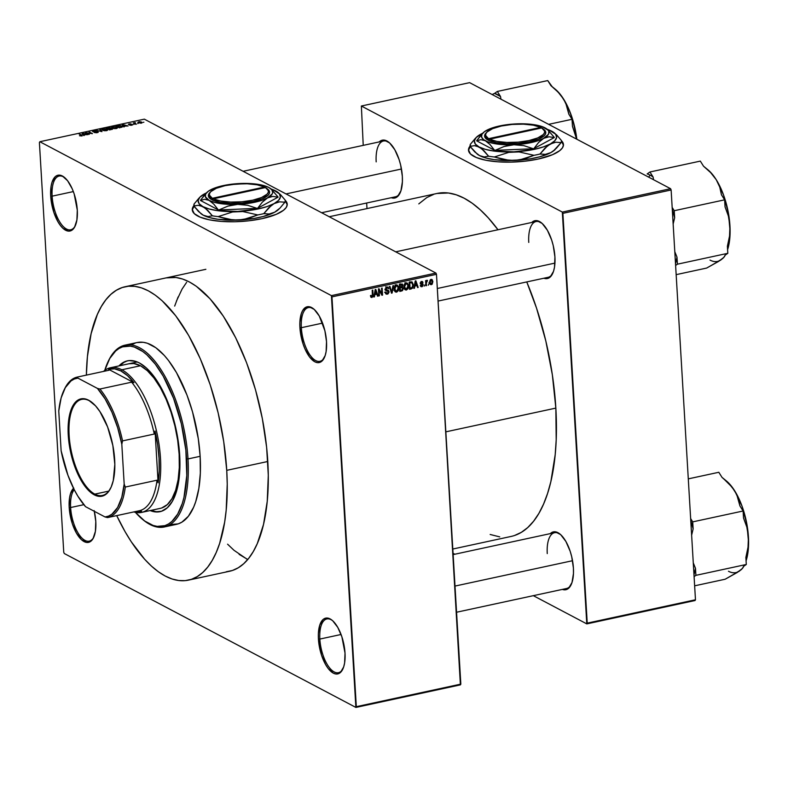 <?xml version="1.0" encoding="UTF-8"?>
<svg xmlns="http://www.w3.org/2000/svg" width="788" height="788" viewBox="0 0 788 788"><rect width="100%" height="100%" fill="white"/><g stroke="black" fill="none" stroke-linecap="round" stroke-linejoin="round"><path stroke-width="1.18" d="M52.126 196.163A27.481 11.79 -102.2 0 0 61.582 224.619A27.481 11.79 -102.2 0 0 75.234 225.89A27.481 11.79 77.8 0 1 70.723 229.781A27.481 11.79 77.8 0 1 52.126 196.163L73.343 191.583L52.126 196.163A27.481 11.79 77.8 0 1 59.13 176.059A27.481 11.79 77.8 0 1 64.843 177.743A27.481 11.79 -102.2 0 0 52.126 196.163L50.698 196.104L52.126 196.163M77.293 210.14A28.535 12.244 77.8 0 1 74.978 226.442A28.535 12.244 77.8 0 1 60.755 225.949A28.535 12.244 77.8 0 1 50.698 196.104L53.83 212.346L57.948 221.773L60.39 225.486L62.981 228.353L68.172 231.091L70.575 230.864L72.723 229.564L74.535 227.259L76.899 219.98L77.293 210.14L74.161 193.887L72.26 188.903L67.601 180.748L62.38 176L59.819 175.153L57.416 175.379L55.268 176.67L52.047 182.215L51.092 186.254L50.698 196.104A28.535 12.244 77.8 0 1 64.38 177.349A28.535 12.244 77.8 0 1 77.293 210.14M301.341 327.7A27.481 11.79 -102.2 0 0 310.807 356.156A27.481 11.79 -102.2 0 0 324.459 357.427A27.481 11.79 77.8 0 1 319.948 361.318A27.481 11.79 77.8 0 1 301.341 327.7L322.568 323.119L301.341 327.7A27.481 11.79 77.8 0 1 308.354 307.596A27.481 11.79 77.8 0 1 314.067 309.28A27.481 11.79 -102.2 0 0 301.341 327.7L299.923 327.641L301.341 327.7M326.518 341.677A28.535 12.244 77.8 0 1 324.203 357.979A28.535 12.244 77.8 0 1 309.97 357.486A28.535 12.244 77.8 0 1 299.923 327.641L303.055 343.893L304.956 348.877L309.615 357.033L314.826 361.781L317.397 362.628L319.8 362.401L321.947 361.111L325.168 355.565L326.124 351.527L326.518 341.677L324.892 330.763L319.268 316.008L314.235 309.428L309.044 306.69L306.64 306.916L302.671 310.521L301.262 313.762L299.864 322.489L299.923 327.641A28.535 12.244 77.8 0 1 313.604 308.886A28.535 12.244 77.8 0 1 326.518 341.677M319.839 639.068A27.481 11.79 -102.2 0 0 329.305 667.525A27.481 11.79 -102.2 0 0 342.957 668.795A27.481 11.79 77.8 0 1 338.446 672.686A27.481 11.79 77.8 0 1 319.839 639.068L341.066 634.488L319.839 639.068A27.481 11.79 77.8 0 1 326.853 618.964A27.481 11.79 77.8 0 1 332.566 620.649A27.481 11.79 -102.2 0 0 319.839 639.068L318.421 639.009L319.839 639.068M345.016 653.045A28.535 12.244 77.8 0 1 342.701 669.347A28.535 12.244 77.8 0 1 328.478 668.854A28.535 12.244 77.8 0 1 318.421 639.009L321.553 655.261L325.671 664.678L328.113 668.391L333.324 673.149L335.895 673.996L338.298 673.77L340.446 672.479L343.666 666.934L344.622 662.885L345.016 653.045L341.884 636.793L337.766 627.376L332.733 620.796L330.103 618.905L327.542 618.058L325.139 618.284L322.991 619.575L319.761 625.12L318.362 633.857L318.421 639.009A28.535 12.244 77.8 0 1 332.103 620.255A28.535 12.244 77.8 0 1 345.016 653.045M70.624 507.531A27.481 11.79 -102.2 0 0 80.081 535.988A27.481 11.79 -102.2 0 0 93.733 537.258A27.481 11.79 77.8 0 1 89.221 541.149A27.481 11.79 77.8 0 1 70.624 507.531L83.823 504.675L70.624 507.531A27.481 11.79 77.8 0 1 74.22 489.673A27.481 11.79 -102.2 0 0 70.624 507.531L69.196 507.472L70.624 507.531M94.333 511.314A28.535 12.244 77.8 0 1 95.791 521.508A28.535 12.244 77.8 0 1 93.477 537.81A28.535 12.244 77.8 0 1 79.253 537.308A28.535 12.244 77.8 0 1 69.196 507.472L72.329 523.715L76.446 533.141L81.479 539.711L86.67 542.459L89.074 542.233L93.033 538.628L95.397 531.348L95.791 521.508L94.166 510.594M287.236 204.368A47.556 14.558 -3.4 0 0 285.207 200.704L287.256 204.91M192.292 210.209L192.272 209.805A47.556 14.558 176.6 0 0 261.911 218.68L276.293 214.326L283.522 210.278L286.271 207.402L287.236 204.506L285.197 200.319A47.556 14.558 176.6 0 1 287.226 204.161A47.556 14.558 176.6 0 1 261.911 218.68L248.772 220.807L234.844 221.753L221.349 221.418L209.431 219.842L200.132 217.153L194.242 213.597L192.262 209.47L194.38 205.126M402.333 176.374A29.589 12.697 77.8 0 1 399.93 193.287A29.589 12.697 77.8 0 1 391.281 197.699L395.369 197.867L397.595 196.527L400.934 190.775L402.392 181.723L402.333 176.374L400.649 165.056L399.083 159.521L394.818 149.759L389.597 142.933L384.219 140.097L381.727 140.333L379.235 141.919A29.589 12.697 77.8 0 1 388.947 142.372A29.589 12.697 77.8 0 1 402.333 176.374M554.919 256.918A29.589 12.697 77.8 0 1 552.516 273.82A29.589 12.697 77.8 0 1 543.868 278.233L547.955 278.4L550.182 277.061L553.531 271.308L554.516 267.122L554.919 256.918L553.235 245.6L551.669 240.064L547.404 230.293L542.183 223.467L536.805 220.63L534.313 220.867L531.821 222.452A29.589 12.697 77.8 0 1 541.533 222.906A29.589 12.697 77.8 0 1 554.919 256.918M573.408 568.079A29.589 12.697 77.8 0 1 571.005 584.982A29.589 12.697 77.8 0 1 562.356 589.404L566.434 589.572L568.67 588.232L572.009 582.48L573.467 573.428L573.408 568.079L571.724 556.761L570.157 551.226L565.892 541.464L560.672 534.638L555.284 531.801L552.792 532.028L550.31 533.614A29.589 12.697 77.8 0 1 560.012 534.077A29.589 12.697 77.8 0 1 573.408 568.079M452.804 549.029L511.097 536.441A175.438 75.264 -102.2 0 0 555.845 408.105A175.438 75.264 -102.2 0 0 526.758 281.927L536.559 308.197L545.828 341.017L552.339 374.743L555.845 408.105L445.841 431.844L555.845 408.105L556.2 439.803L555.195 454.646L550.861 481.606L547.562 493.465L543.562 504.084L538.903 513.362L533.604 521.213L527.743 527.556L521.361 532.333L514.525 535.505M436.976 193.474L448.411 193.001L456.213 194.794L464.171 198.221L472.239 203.245L480.316 209.844L488.333 217.921L497.977 229.761A175.438 75.264 -102.2 0 0 437.064 193.454L329.217 216.739M552.782 273.269A28.535 12.244 77.8 0 1 548.084 277.327M571.27 584.43A28.535 12.244 77.8 0 1 566.572 588.488M400.196 192.725A28.535 12.244 77.8 0 1 395.497 196.793M563.459 144.746A47.556 14.558 -3.4 0 0 561.43 141.082L563.479 145.287M468.525 150.587L468.496 150.183A47.556 14.558 176.6 0 0 538.135 159.058L552.516 154.704L559.746 150.656L562.494 147.78L563.459 144.884L561.42 140.688A47.556 14.558 176.6 0 1 563.45 144.539A47.556 14.558 176.6 0 1 538.135 159.058L524.995 161.185L511.067 162.121L497.573 161.786L485.654 160.21L476.356 157.531L470.466 153.965L468.486 149.838L470.603 145.504M166.189 277.878A150.075 64.38 77.8 0 1 267.792 461.492A150.075 64.38 77.8 0 1 229.525 571.27L188.539 580.116M435.931 273.062L144.352 119.155L39.833 141.722L331.413 295.618L435.931 273.062L436.483 274.322L331.965 296.879L356.314 706.678L460.832 684.122L436.483 274.322L460.399 684.87L460.832 684.122L356.314 706.678L355.88 707.427L460.399 684.87L355.88 707.427L64.301 553.531L355.88 707.427L331.413 295.618L331.965 296.879L436.483 274.322L435.931 273.062L144.352 119.155L39.833 141.722L331.413 295.618L435.931 273.062M138.284 123.401L137.683 123.529L138.284 123.401M135.438 122.849L134.669 123.155L136.393 124.169L135.802 124.297L133.3 122.977L135.25 122.623L133.3 122.977L135.802 124.297L136.393 124.169L134.699 123.194L135.438 122.849M134.206 124.277L133.615 124.405L134.206 124.277M130.7 124.071L129.005 124.258L132.335 124.425L132.611 124.849L131.153 125.302L129.528 125.095L131.813 124.593L128.336 124.337L130.857 123.795L128.533 124.504L131.882 124.622L129.528 125.095L131.783 125.203L132.404 124.465L129.074 124.346L130.7 124.071M123.864 126.11L124.376 126.769L123.755 126.898L122.12 124.691L122.741 124.553L128.08 125.972L123.864 126.11L128.08 125.972L122.741 124.553L122.12 124.691L123.755 126.898L124.376 126.769L123.864 126.11M116.338 128.533L113.068 128.414L111.62 127.301L115.797 126.72L117.501 127.676L116.338 128.533L117.51 127.892L116.86 127.114L112.802 126.671L111.6 127.429L114.093 128.621L116.338 128.533M106.577 130.641L103.317 130.522L101.869 129.409L106.035 128.818L107.749 129.784L106.577 130.641L107.749 130L107.109 129.212L103.051 128.779L101.849 129.537L104.331 130.729L106.577 130.641M82.011 135.093L82.159 135.9L79.687 135.812L81.844 135.526L79.076 133.98L82.011 135.093L79.076 133.98L81.824 135.497L79.46 135.694L81.824 135.989L82.011 135.093L81.824 135.989M83.823 134.758L84.336 135.408L83.715 135.546L82.07 133.339L82.701 133.202L88.039 134.61L83.823 134.758L88.039 134.61L82.701 133.202L82.07 133.339L83.715 135.546L84.336 135.408L83.823 134.758M86.552 132.876L89.31 134.334L85.271 132.65L91.172 133.428L89.005 131.842L92.452 133.655L86.552 132.876L92.452 133.655L89.005 131.842L91.172 133.428L85.271 132.65L89.31 134.334L86.552 132.876M95.89 131.123L93.329 131.419L98.116 131.724L98.175 132.345L96.372 132.788L94.136 132.463L96.766 132.463L97.456 131.823L92.59 131.34L95.939 130.788L93.614 130.808L92.876 131.675L97.525 131.862L94.136 132.463L97.259 132.65L98.116 131.724L93.477 131.547L95.89 131.123M100.401 129.38L101.987 131.606L96.195 130.286L101.258 131.458L99.78 129.518L100.401 129.38L99.78 129.518L101.258 131.458L96.195 130.286L101.987 131.606L100.401 129.38L100.46 130.434L100.401 129.38M108.074 127.725L110.123 127.676L112.645 128.976L109.67 129.941L106.222 128.119L108.074 127.725L106.222 128.119L109.67 129.941L112.31 128.621L108.074 127.725M117.648 125.656L120.761 125.686L122.406 126.858L119.431 127.833L115.984 126.021L117.648 125.656L115.984 126.021L119.431 127.833L122.406 126.779L121.677 126.06L117.648 125.656M141.653 122.091L142.155 122.761L140.885 123.214L137.998 122.573L139.614 121.667L141.653 122.091L138.727 121.776L138.363 122.82L141.318 123.145L141.653 122.091L141.702 123.036L141.653 122.091L142.204 122.603M143.879 122.189L143.288 122.317L143.879 122.189M428.82 284.113L428.278 285.246L428.82 284.113M426.347 282.981L426.505 285.63L425.904 285.758L425.599 280.646L426.2 280.518L426.249 281.336L427.204 280.292L426.347 282.981L427.48 280.429L426.249 281.336L426.2 280.518L425.599 280.646L425.904 285.758L426.505 285.63L425.884 285.305L426.505 285.63L426.347 282.981L425.727 282.656L426.347 282.981M424.742 284.99L424.21 286.123L424.742 284.99M423.186 284.764L422.417 286.497L420.595 286.251L420.299 285.394L421.659 286.014L422.595 285.187L420.398 283.759L420.979 281.641L422.693 281.818L422.969 282.606L421.57 282.163L420.861 283.069L422.772 283.749L423.186 284.764L420.841 282.951L421.57 282.163L422.969 282.606L421.511 281.434L420.25 283.188L422.595 285.02L421.846 285.985L420.299 285.394L421.846 286.733L420.477 286.005L421.846 286.733L423.186 284.764L421.216 283.729L423.186 284.764M414.872 286.014L414.488 288.231L413.858 288.359L415.246 280.942L415.877 280.804L418.192 287.423L417.561 287.561L416.931 285.571L414.872 286.014L416.931 285.571L417.561 287.561L418.192 287.423L415.877 280.804L415.246 280.942L413.858 288.359L414.488 288.231L413.936 287.935L414.488 288.231L414.872 286.014L414.35 285.739L414.872 286.014M404.628 289.324L406.401 290.063L404.323 288.822L404.214 284.537L405.692 282.931L407.426 283.217L408.42 285.364L408.282 287.975L406.401 290.063L408.036 288.625L408.479 285.965L407.11 283L405.978 282.853L403.899 287.039L405.288 289.925M395.202 290.939L396.64 292.171L395.212 291.816L394.355 290.378L394.167 287.896L394.946 285.798L396.778 284.921L398.393 286.408L398.531 290.082L396.64 292.171L398.285 290.733L398.718 288.073L397.349 285.108L396.216 284.951L394.148 289.147L395.537 292.033M371.867 296.682L371.059 295.382L370.468 295.599L370.921 297.214L371.887 297.509L370.862 297.135L370.468 295.599L371.059 295.382L371.552 296.662L372.389 296.249L372.212 290.23L372.803 290.102L372.97 296.455L371.887 297.509L373.088 294.87L372.803 290.102L372.212 290.23L372.468 296.022L371.867 296.682L370.527 296.121M374.832 294.663L374.438 296.869L373.817 297.007L375.206 289.58L375.827 289.452L378.141 296.071L377.521 296.199L376.881 294.219L374.832 294.663L376.881 294.219L377.521 296.199L378.141 296.071L375.827 289.452L375.206 289.58L373.817 297.007L374.438 296.869L373.896 296.584L374.438 296.869L374.832 294.663L374.31 294.387L374.832 294.663M379.087 290.171L379.412 295.796L378.821 295.924L378.407 288.891L379.038 288.753L381.875 293.855L381.54 288.211L382.141 288.083L382.554 295.116L381.914 295.254L379.087 290.171L381.914 295.254L382.554 295.116L382.141 288.083L381.54 288.211L381.875 293.855L379.038 288.753L378.407 288.891L378.821 295.924L379.412 295.796L378.792 295.47L379.412 295.796L379.087 290.171L378.467 289.836L379.087 290.171M386.859 287.807L388.701 288.704L387.854 287.098L386.79 286.99L385.214 289.285L386.908 290.87L385.421 290.092L388.464 291.885L387.332 293.343L385.224 292.23L386.189 294.072L387.332 294.18L389.055 291.737L388.307 291.343L389.055 292.151L388.051 293.894L385.815 293.796L385.224 292.23L385.805 292.013L387.036 293.382L388.464 292.131L388.139 291.166L385.362 289.954L386.12 287.265L388.149 287.315L388.701 288.704L386.859 287.807L385.834 289.363L388.464 290.457L389.055 291.737L388.06 290.26L386.041 289.856L386.859 287.807L387.568 287.866L385.598 286.822M393.537 285.63L392.089 293.057L391.508 293.185L389.331 286.536L389.942 286.399L391.715 292.309L392.916 285.758L393.537 285.63L392.916 285.758L391.715 292.309L389.942 286.399L389.331 286.536L391.508 293.185L392.089 293.057L391.331 292.663L392.089 293.057L393.537 285.63M403.298 288.546L402.53 290.624L399.782 291.402L399.358 284.369L402.432 284.182L402.944 285.601L402.392 286.999L403.298 288.546L402.392 286.999L402.944 285.384L402.215 284.025L399.358 284.369L399.782 291.402L401.614 290.999L400.501 290.408L401.614 290.999L403.298 288.546L402.609 288.181L403.298 288.546M413.306 284.882L412.567 288.181L409.533 289.294L409.12 282.262L412.134 281.986L413.296 284.635L411.73 281.828L409.12 282.262L409.533 289.294L411.277 288.92L410.154 288.329L411.277 288.92L413.306 284.882L412.676 284.547L413.306 284.882M432.878 281.611L432.169 284.241L430.258 284.36L429.559 281.927L430.297 279.789L432.179 279.681L432.878 281.611L431.066 279.376L429.568 282.38L431.381 284.675L429.923 283.897L431.381 284.675L432.878 281.611L432.228 281.267L432.878 281.611M39.4 142.461L63.749 552.27L39.4 142.461M227.584 544.183L234.006 550.3L246.89 559.096M186.618 282.34L182.087 289.058L176.423 301.114M453.061 553.304L454.814 554.23L453.061 553.304M533.328 595.669L586.794 623.889L695.046 600.515L695.469 599.776L671.13 189.977L562.878 213.341L587.227 623.141L695.469 599.776L695.046 600.515L586.794 623.889L533.328 595.669M361.367 106.016L562.327 212.08L670.578 188.706L469.618 82.651L361.367 106.016L562.327 212.08L586.794 623.889L587.227 623.141L695.469 599.776L671.13 189.977L562.878 213.341L562.327 212.08L670.578 188.706L671.13 189.977L670.578 188.706L469.618 82.651L361.367 106.016L363.229 145.366L361.367 106.016M366.656 203.018L366.991 208.584L366.656 203.018M433.636 194.39L426.8 197.561L418.802 203.885M490.156 534.471L499.75 536.894M470.121 146.469A47.556 14.558 -3.4 0 0 468.515 150.38M468.496 150.183A47.556 14.558 176.6 0 1 470.052 146.125M470.633 145.898L468.515 150.242M376.181 161.875A28.535 12.244 77.8 0 1 383.461 141.003A28.535 12.244 77.8 0 1 389.41 142.766A28.535 12.244 -102.2 0 0 376.181 161.875M547.256 553.58A28.535 12.244 77.8 0 1 554.525 532.708A28.535 12.244 77.8 0 1 560.485 534.471A28.535 12.244 -102.2 0 0 547.256 553.58M528.768 242.418A28.535 12.244 77.8 0 1 536.047 221.536A28.535 12.244 77.8 0 1 541.996 223.299A28.535 12.244 -102.2 0 0 528.768 242.418M64.301 553.531L63.749 552.27L64.301 553.531M73.767 488.038L70.546 493.584L69.59 497.622L69.196 507.472A28.535 12.244 77.8 0 1 73.511 488.274M226.264 571.773L232.45 570.473L238.301 567.764L243.758 563.676L248.772 558.239L253.303 551.531L257.292 543.592L263.537 524.365L267.24 501.296L268.294 475.292L266.63 447.328L262.325 418.497L255.539 389.893L246.546 362.628L235.671 337.737L223.349 316.185L210.051 298.8L196.281 286.251L189.386 281.946L182.57 279.011L175.901 277.484L166.11 277.888M193.897 206.092A47.556 14.558 -3.4 0 0 192.292 210.012M192.272 209.805A47.556 14.558 176.6 0 1 193.828 205.747M194.409 205.53L192.292 209.864M372.468 294.545L373.088 294.87L372.468 294.545M370.921 297.214L371.887 297.509M377.344 295.648L378.141 296.071L377.344 295.648M375.768 293.629L376.881 294.219L375.768 293.629M374.98 293.796L375.127 289.984L376.634 293.441L374.467 293.52L376.634 293.441L375.61 290.24L374.98 293.796M380.831 293.294L381.875 293.855L380.831 293.294M381.54 294.584L382.554 295.116L381.54 294.584M387.332 294.18L385.421 293.175L387.332 294.18M387.332 293.343L384.514 292.21M386.051 290.053L388.464 291.885M386.494 290.841L384.938 289.836M385.962 290.644L386.908 290.87M385.224 288.861L385.815 289.176L385.224 288.861M385.233 289.423L386.169 289.945M387.075 290.595L386.041 289.856M385.036 289.078L386.09 289.226M387.085 290.703L386.819 289.757M386.711 287.462L386.573 286.901M385.145 289.856L385.953 290.004M390.759 290.91L391.409 291.255L390.759 290.91M391.114 291.993L391.715 292.309L391.114 291.993M396.226 284.951L396.492 285.571M398.078 287.738L398.718 288.073L398.078 287.738M397.723 290.437L398.285 290.733L397.723 290.437M394.877 291.432L396.64 292.171L394.67 291.127L395.635 290.624M396.571 285.847L396.128 284.783M396.591 291.353L395.773 291.245L397.684 290.506L398.019 287.384L397.369 286.074L396.275 285.778L397.782 286.645L398.127 288.181L396.591 291.353L394.128 288.713L394.739 289.029L396.275 285.778L395.418 285.325L397.093 285.886L395.123 284.842M396.275 285.778L394.739 288.063L395.783 291.255L393.803 290.201M401.033 284.842L399.378 284.734L399.999 285.059L400.127 287.167L401.24 286.921L399.506 286.832L400.127 287.167L399.999 285.059L402.944 285.384L399.92 284.251L402.353 285.63L401.86 286.724L402.392 286.999L401.309 287.256L401.102 286.546M401.348 287.728L400.176 287.984L400.324 290.447L402.451 289.708L402.599 288.172L401.594 287.689L402.707 288.684L402.195 289.954L399.703 290.122L400.324 290.447L400.176 287.984L399.555 287.659L401.348 287.728L400.225 287.137L402.235 287.748L400.265 286.704M401.24 286.921L402.353 285.63M405.978 282.853L406.253 283.463M406.352 289.245L407.662 287.965L407.839 285.67L408.479 285.965L407.534 284.537L407.879 286.074L406.352 289.245L405.534 289.137L406.352 289.245L404.5 286.93L406.027 283.67L405.17 283.217L406.854 283.779L404.884 282.744M407.485 288.329L408.036 288.625L407.485 288.329M406.332 283.739L405.879 282.685M403.889 286.605L404.5 286.93L403.889 286.605M406.027 283.67L407.534 284.537L406.145 283.65L404.697 284.99L404.618 287.807L405.544 289.147L403.564 288.103M411.228 282.882L411.1 282.36M411.661 282.685L409.76 282.961L410.075 288.349L409.76 282.961L409.139 282.626L410.814 282.734L409.691 282.143L411.661 282.685L410.351 281.996L411.819 282.754L412.715 285L412.577 286.763L411.149 288.113L409.455 288.014L412.065 287.699L412.725 285.217L412.173 283.059L409.849 281.71M417.384 286.999L418.192 287.423L417.384 286.999M415.808 284.98L416.931 285.571L415.808 284.98M415.02 285.148L415.178 281.346L416.675 284.793L414.508 284.882L416.675 284.793L415.65 281.592L415.02 285.148M421.009 286.645L421.846 286.733M421.846 285.985L420.891 285.177M421.816 284.438L422.417 284.596M422.329 284.547L420.447 283.552M422.358 281.523L421.511 281.434M421.068 281.592L422.969 282.606L421.068 281.592M421.57 282.163L422.378 282.823M420.29 282.665L420.841 282.951L420.29 282.665M420.26 282.912L421.058 283.335L420.26 282.912M422.693 283.7L421.757 283.483M421.166 283.375L421.216 283.956M421.216 284.054L421.107 283.158M420.231 283.463L422.378 284.566M425.628 281.011L426.249 281.336L425.628 281.011M427.48 280.429L426.899 280.272M426.456 280.715L427.352 281.198L426.456 280.715M426.377 280.912L426.919 281.198L426.377 280.912M425.658 281.523L426.397 281.917L425.658 281.523M430.553 284.566L431.381 284.675M431.893 279.474L431.066 279.376M431.095 280.104L430.209 281.316L430.593 283.66L431.755 283.719L432.297 282.104L431.243 280.085L432.287 281.789L431.361 283.936L429.559 281.927L430.169 282.252L431.095 280.104L430.376 279.73L431.597 280.173L430.534 279.602M431.361 283.936L428.879 282.833M82.76 134.265L82.701 133.202L82.76 134.265M83.617 134.502L83.164 133.852L83.233 134.896L82.789 133.448L82.848 134.374L82.789 133.448L85.271 134.147L83.617 134.502L83.676 135.497L83.617 134.502L85.271 134.147L82.789 133.448L83.617 134.502M97.525 131.862L96.914 132.433M93.477 131.547L94.038 131.015M98.155 132.354L98.116 131.724L98.155 132.354M107.178 130.473L107.109 129.212L107.178 130.473M107.749 130L107.109 129.212M103.169 130.099L102.558 129.537L103.169 130.099L103.455 128.986L105.474 128.986L107.01 129.734L106.498 129.34L106.193 130.709L103.189 130.483L107.06 129.882L107.099 130.503M111.719 128.749L110.615 128.582L110.576 127.833L110.615 128.582L109.828 128.71L111.719 128.749L111.719 129.498L108.655 128.966L109.828 128.71L108.655 128.966L109.887 129.892L111.699 129.173M110.655 128.346L110.576 127.833M112.349 129.301L112.31 128.621L112.349 129.301M110.034 127.991L107.227 128.208L108.252 128.749L107.227 128.208L110.034 127.991L109.975 128.68L108.281 129.202L109.956 128.355M116.939 128.365L116.86 127.114L116.939 128.365M117.51 127.892L116.86 127.114M116.26 127.232L113.206 126.878L112.349 127.292L112.92 128.001L113.206 126.878L115.225 126.878L116.26 127.232L115.925 128.326L112.94 128.375L112.31 127.429L112.349 128.139M112.92 128.001L115.944 128.611L116.811 127.774L116.851 128.395M121.746 127.311L121.677 126.06L121.716 127.321M121.677 126.681L119.658 125.745L116.979 126.1L119.618 127.498L116.979 126.1L121.076 126.178L121.677 126.681L119.638 127.794L121.687 126.838M122.8 125.617L122.741 124.553L122.8 125.617M123.657 125.853L123.214 125.203L123.273 126.247L122.829 124.809L122.889 125.725L122.829 124.809L125.312 125.499L123.657 125.853L123.716 126.848L123.657 125.853L125.312 125.499L122.829 124.809L123.657 125.853M129.163 123.834L128.533 124.504M132.443 124.987L132.404 124.465L132.443 124.987M131.783 125.203L132.404 124.465M134.551 122.672L134.61 123.677L134.285 123.066M137.841 122.317L138.363 122.82M138.737 122.071L138.964 122.692L139.062 121.963L141.082 122.229L140.993 123.204L138.718 122.091M138.964 122.692L141.052 122.938L141.082 122.229L140.973 122.948M106.498 129.34L103.238 129.035L102.598 130.247M141.082 122.229L139.062 121.963M127.922 360.746A77.155 33.096 -102.2 0 0 119.874 365.721L123.874 362.441L126.878 361.052M118.939 365.918A77.155 33.096 77.8 0 1 127.449 360.845A77.155 33.096 77.8 0 1 179.684 455.237L179.841 469.175L178.62 481.852L176.049 492.776L172.237 501.523L167.332 507.767L161.51 511.264L155.019 511.875L150.163 510.555A77.155 33.096 77.8 0 0 160.013 511.668A77.155 33.096 77.8 0 0 179.684 455.237L178.147 440.561L173.39 418.428L166.071 397.832L156.842 380.535L146.469 368.045L139.377 362.933L135.871 361.426L129.124 360.579L125.952 361.259L122.938 362.647L118.939 365.918M142.49 519.302L143.406 520.06A93.004 39.902 -102.2 0 0 188.007 458.931L186.579 458.872A91.95 39.449 77.8 0 1 142.49 519.302A91.95 39.449 77.8 0 1 135.408 512.348L144.697 521.006L153.099 525.438L157.186 526.374L164.928 525.645L168.514 523.981L171.853 521.479L177.704 514.042L182.245 503.611L183.968 497.395L186.776 475.489L185.869 450.204L181.329 423.708L173.557 398.304L163.224 376.162L155.334 364.184L147.001 354.964L142.766 351.507L134.364 347.075L130.276 346.139L122.534 346.868L118.949 348.532L115.609 351.034L109.759 358.471L104.755 370.37A91.95 39.449 77.8 0 1 108.35 361.111A91.95 39.449 77.8 0 1 154.182 362.707A91.95 39.449 77.8 0 1 186.579 458.872L188.007 458.931A93.004 39.902 77.8 0 1 164.288 526.965A93.004 39.902 77.8 0 1 142.953 519.676M164.288 526.965L176.423 524.345A93.004 39.902 -102.2 0 0 200.142 456.311L188.007 458.931L200.142 456.311L200.329 473.115L198.852 488.393L195.749 501.562L193.631 507.196L188.352 516.278L181.861 522.168L178.236 523.853L170.405 524.591M267.792 461.492L226.737 470.347A150.075 64.38 77.8 0 1 188.46 580.135A150.075 64.38 77.8 0 1 116.713 515.608L124.987 531.516L131.3 541.819L144.598 559.204L151.463 566.119L158.378 571.763L165.273 576.067L172.079 578.993L178.748 580.52L185.21 580.638L191.386 579.338L197.236 576.619L202.693 572.531L207.717 567.104L212.238 560.396L216.237 552.457L219.655 543.365L224.659 522.119L226.186 510.161L227.23 484.157L226.737 470.347L267.792 461.492M161.717 507.974L167.292 504.625L172.001 498.637L175.655 490.244L178.118 479.774L179.29 467.619L179.142 454.252L177.664 440.187L174.916 425.963L171.006 412.124L166.091 399.211L160.348 387.706L153.995 378.063L147.297 370.646L140.491 365.75L121.825 369.779L140.491 365.75L133.842 363.544L129.015 363.751A73.983 31.737 77.8 0 1 179.142 454.252A73.983 31.737 77.8 0 1 160.269 508.368L141.613 512.397A73.983 31.737 77.8 0 1 133.802 511.924A73.983 31.737 -102.2 0 0 160.21 454.528A73.983 31.737 -102.2 0 0 121.825 369.779L120.948 370.981A72.929 31.284 77.8 0 1 133.95 382.702L131.635 382.18A71.866 30.831 77.8 0 1 154.281 434.04L155.049 431.026A72.929 31.284 77.8 0 1 158.132 482.827L157.029 480.207A71.866 30.831 77.8 0 1 139.269 510.742L141.584 511.274A72.929 31.284 77.8 0 1 135.043 511.658L141.584 511.274L139.269 510.742A71.866 30.831 -102.2 0 0 139.299 510.732A71.866 30.831 -102.2 0 0 157.029 480.207L125.302 487.053L124.179 484.088L121.815 444.265L122.554 440.896L154.281 434.04L155.049 431.026L158.132 482.827L159.215 471.086L159.048 458.222L157.649 444.708L155.049 431.026L158.132 482.827L157.029 480.207L125.302 487.053A71.866 30.831 77.8 0 1 107.572 517.588A71.866 30.831 77.8 0 1 107.542 517.588A71.866 30.831 -102.2 0 0 125.302 487.053L124.179 484.088L121.815 444.265L117.658 427.687L111.985 412.272L105.1 398.915L97.416 388.405L77.894 378.102L77.273 377.078L109 370.232L108.547 369.296L133.95 382.702L127.498 375.659L120.948 370.981L114.555 368.833L108.547 369.296A72.929 31.284 77.8 0 1 120.948 370.981L121.825 369.779A73.983 31.737 77.8 0 1 159.245 445.919A73.983 31.737 77.8 0 1 141.613 512.397M86.385 375.108A150.075 64.38 77.8 0 1 125.134 286.733A150.075 64.38 77.8 0 1 226.737 470.347L223.743 441.812L218.168 412.961L210.238 384.889L200.26 358.688L188.608 335.353L175.734 315.791L162.131 300.75L155.216 295.116L148.321 290.811L141.505 287.876L134.837 286.349L128.385 286.231L122.199 287.541L116.358 290.25L110.891 294.338L105.878 299.765L101.347 306.483L97.357 314.422L91.122 333.649L87.409 356.708L86.385 375.108M131.734 344.701L135.359 343.026M137.122 342.534L143.189 342.288L147.317 343.233L155.817 347.715L164.357 355.496L168.534 360.53L176.512 372.655L186.973 395.044L192.548 411.947L198.281 438.63L200.142 456.311A93.004 39.902 -102.2 0 0 137.171 342.524L125.036 345.144A93.004 39.902 77.8 0 1 188.007 458.931A93.004 39.902 -102.2 0 0 155.236 361.662A93.004 39.902 -102.2 0 0 108.872 360.047L108.35 361.111M239.109 554.328L247.747 559.51M178.098 296.987L174.67 306.079M108.606 360.589A93.004 39.902 77.8 0 1 125.036 345.144M151.099 510.348L155.955 511.668L160.476 511.56A77.155 33.096 -102.2 0 1 151.099 510.348M552.152 86.65L547.739 80.573L497.346 91.447L494.569 93.388L500.547 96.54L500.932 99.17L500.547 96.54L497.346 91.447L547.739 80.573L550.94 85.665L558.052 92.068L563.627 99.13A48.728 20.902 -102.2 0 0 555.304 89.231L552.152 86.65L558.052 92.068L563.627 99.13L567.183 106.597L568.847 114.201L572.039 119.293L548.635 124.346L572.039 119.293L572.462 126.326L576.609 139.112L572.462 126.326L572.039 119.293L568.847 114.201L565.666 102.844L560.8 95.043L554.89 88.896M494.569 93.388L492.155 94.54L494.569 93.388A52.954 22.714 -102.2 0 1 500.547 96.54L497.346 91.447L494.569 93.388M576.826 139.23L572.945 120.465L568.769 108.971L563.627 99.13A48.728 20.902 -102.2 0 1 576.826 139.23M286.005 193.927L401.456 169.006L286.005 193.927M437.32 288.497L554.939 263.103L437.32 288.497M572.531 560.711L455.001 586.075L572.531 560.711M89.261 400.708A49.142 21.079 -102.2 0 0 69.127 435.331A49.142 21.079 -102.2 0 0 94.806 494.125L94.284 494.844A49.782 21.355 77.8 0 1 68.27 435.291A49.782 21.355 77.8 0 1 88.66 400.225L89.261 400.708A49.142 21.079 77.8 0 1 92.423 402.806A49.142 21.079 -102.2 0 0 89.261 400.708L95.515 405.82L99.928 411.592L107.621 426.988L112.851 445.525L114.831 464.359L113.255 480.641L111.187 487.014L108.36 491.87L104.883 495.031L100.894 496.361L96.54 495.819L91.999 493.416L87.429 489.249L83.016 483.487L75.323 468.082L71.117 454.331L68.27 435.291L68.96 418.123L70.624 411.07L73.077 405.426L76.249 401.397L80.002 399.142L84.188 398.748L88.66 400.225A49.782 21.355 77.8 0 1 92.147 402.579A49.782 21.355 77.8 0 1 112.349 443.033A49.782 21.355 77.8 0 1 110.625 488.215A49.782 21.355 77.8 0 1 94.284 494.844L94.806 494.125A49.142 21.079 77.8 0 1 69.945 443.536A49.142 21.079 77.8 0 1 81.666 399.378A49.142 21.079 77.8 0 1 89.261 400.708M108.774 491.111L94.806 494.125L108.774 491.111M103.474 371.424A73.983 31.737 77.8 0 1 110.389 367.769A73.983 31.737 77.8 0 1 121.825 369.779A73.983 31.737 -102.2 0 0 103.474 371.424M108.941 370.242A71.866 30.831 77.8 0 1 109 370.232L108.547 369.296L133.95 382.702L131.635 382.18L99.909 389.026L97.416 388.405L77.894 378.102L74.318 379.008L70.999 380.919L65.315 387.637L61.149 397.861L58.765 410.991L61.129 450.815L67.955 475.302L74.279 489.791L77.845 496.154L85.528 506.664L105.06 516.977L107.542 517.588L105.06 516.977L108.626 516.071L111.945 514.15L117.639 507.442L121.795 497.218L124.179 484.088A70.812 30.377 77.8 0 1 105.06 516.977L85.528 506.664A70.812 30.377 77.8 0 1 61.129 450.815L58.765 410.991A70.812 30.377 77.8 0 1 64.222 389.666A70.812 30.377 77.8 0 1 77.894 378.102L77.273 377.078L109 370.232A71.866 30.831 -102.2 0 0 108.971 370.242A71.866 30.831 -102.2 0 0 108.941 370.242M154.281 434.04A71.866 30.831 -102.2 0 0 131.635 382.18L99.909 389.026A71.866 30.831 77.8 0 1 122.554 440.896L154.281 434.04M64.488 389.144A71.866 30.831 77.8 0 1 77.244 377.088A71.866 30.831 77.8 0 1 77.273 377.078A71.866 30.831 -102.2 0 0 64.744 388.602L64.222 389.666M107.601 517.578L139.269 510.742L107.572 517.588M110.783 487.89A49.142 21.079 77.8 0 1 102.401 495.455A49.142 21.079 77.8 0 1 94.806 494.125A49.142 21.079 -102.2 0 0 110.783 487.89M122.554 440.896A71.866 30.831 -102.2 0 0 99.909 389.026L97.416 388.405A70.812 30.377 77.8 0 1 121.815 444.265L122.554 440.896M704.748 167.184L710.648 172.602L716.213 179.664L719.769 187.13L721.434 194.744L724.625 199.837L674.232 210.711L674.656 217.744A52.954 22.714 -102.2 0 0 672.272 209.253L674.656 217.744L673.149 224.009L674.656 217.744L674.232 210.711L724.625 199.837L725.049 206.87L728.358 215.971L729.944 225.762A48.728 20.902 -102.2 0 1 727.59 249.668L729.274 242.576L730.112 231.711L728.467 213.371L723.581 195.099L716.213 179.664A48.728 20.902 -102.2 0 0 707.9 169.765L703.526 166.199L700.325 161.107L649.933 171.991L653.134 177.083A52.954 22.714 -102.2 0 0 650.12 175.133L648.662 177.142L650.12 175.133A52.954 22.714 77.8 0 1 653.134 177.083L653.518 179.703L653.134 177.083L649.933 171.991L647.155 173.931A52.954 22.714 77.8 0 1 650.12 175.133A52.954 22.714 -102.2 0 0 647.155 173.931L649.933 171.991L700.325 161.107L703.526 166.199L710.648 172.602L716.213 179.664L719.769 187.13L721.434 194.744L724.625 199.837L725.049 206.87L728.358 215.971L729.944 225.762L729.54 236.045L727.383 246.28L727.807 253.312L725.029 255.253L723.945 257.321L720.981 259.882L706.678 268.058L676.153 274.648L706.678 268.058L718.725 261.33L723.246 257.814M675.611 265.448L677.414 264.187L727.807 253.312L677.414 264.187L676.99 257.154L674.794 251.687L676.99 257.154L675.503 263.596A52.954 22.714 -102.2 0 0 676.99 257.154L677.414 264.187L675.611 265.448M674.232 210.711L672.164 207.411L674.232 210.711M718.469 261.153L722.724 258.533L724.694 256.228M725.029 255.253L727.807 253.312L727.383 246.28L729.54 236.045L729.944 225.762A48.728 20.902 -102.2 0 0 716.213 179.664L710.461 172.148L707.476 169.43M709.988 260.089A48.728 20.902 -102.2 0 0 720.981 259.882M694.642 585.819L725.167 579.229L694.642 585.819M723.226 478.346L732.131 487.211L736.741 494.549L739.922 505.906L743.114 510.998L743.527 518.031L746.847 527.133L748.433 536.933A48.728 20.902 -102.2 0 1 746.078 560.829L747.763 553.737L748.6 542.873L746.945 524.532L742.069 506.26L734.702 490.835A48.728 20.902 -102.2 0 0 726.378 480.936L722.015 477.37L718.814 472.278L688.288 478.868L718.814 472.278L722.015 477.37L729.127 483.773L734.702 490.835L738.257 498.302L739.922 505.906L743.114 510.998L692.721 521.873L693.135 528.906A52.954 22.714 -102.2 0 0 690.761 520.415L693.135 528.906L691.637 535.17L693.135 528.906L692.721 521.873L743.114 510.998L743.527 518.031L746.847 527.133L748.433 536.933L748.029 547.207L745.872 557.441L746.295 564.474L695.903 575.348L694.1 576.609L695.903 575.348L746.295 564.474L743.517 566.414L742.434 568.493L739.459 571.044L725.167 579.229L737.213 572.492L741.735 568.985M695.479 568.315L693.282 562.859L695.479 568.315L693.992 574.767A52.954 22.714 -102.2 0 0 695.479 568.315L695.903 575.348L695.479 568.315M692.721 521.873L690.652 518.573L692.721 521.873M736.957 572.315L741.212 569.694L743.183 567.399M743.517 566.414L746.295 564.474L745.872 557.441L748.029 547.207L748.433 536.933A48.728 20.902 -102.2 0 0 734.702 490.835L731.875 486.748L725.965 480.591M728.476 571.261A48.728 20.902 -102.2 0 0 739.459 571.044M210.337 192.164A30.653 9.377 -3.4 0 0 209.825 192.636A30.653 9.377 -3.4 0 0 211.43 199.512L212.307 198.3L264.532 187.032L257.164 184.806L247.137 183.771L235.907 184.067L225.122 185.643L216.345 188.283L210.849 191.602L209.598 193.365L209.431 195.109L212.307 198.3A29.589 9.052 176.6 0 1 210.77 191.681A29.589 9.052 176.6 0 1 235.779 184.077A29.589 9.052 176.6 0 1 264.532 187.032L265.526 187.83L264.532 187.032L212.307 198.3L211.43 199.512L208.436 196.202L208.613 194.39L209.894 192.567M213.095 188.854L208.288 191.257L205.688 193.976L205.353 196.704L209.106 200.379L214.208 202.309L220.995 203.668L237.69 204.358A33.825 10.352 176.6 0 1 209.106 200.379L213.794 204.151L218.345 209.923A38.898 11.899 -3.4 0 0 218.818 209.982L227.88 206.131L232.687 204.919L254.731 202.25L261.921 200.3L270.215 196.823L272.875 196.409L278.046 197.197A38.898 11.899 -3.4 0 0 278.075 197.03A38.898 11.899 176.6 0 1 278.046 197.197L257.627 208.268L262.365 202.122L272.254 193.878L272.717 192.508L271.899 189.859L268.836 187.485A33.825 10.352 176.6 0 1 270.747 188.706A33.825 10.352 176.6 0 1 267.556 197.906L272.875 196.409L278.046 197.197L257.627 208.268L262.365 202.122L267.556 197.906A33.825 10.352 176.6 0 1 237.69 204.358L247.599 205.274L257.134 208.367L218.818 209.982L227.88 206.131L237.69 204.358L247.599 205.274L257.134 208.367L218.818 209.982A38.898 11.899 176.6 0 1 218.345 209.923L200.447 200.467L204.594 199.285L209.106 200.379L213.794 204.151L218.345 209.923L200.447 200.467A38.898 11.899 176.6 0 1 200.467 200.3A38.898 11.899 -3.4 0 0 200.447 200.467L204.594 199.285L209.106 200.379A33.825 10.352 176.6 0 1 206.811 192.508A33.825 10.352 176.6 0 1 210.396 189.947L210.386 189.947A33.825 10.352 176.6 0 1 240.251 183.506L240.251 183.506A33.825 10.352 176.6 0 1 268.836 187.485L266.521 186.598M271.18 189.061L278.075 197.03L271.18 189.061A41.222 12.618 176.6 0 1 275.652 190.893L270.885 188.825M245.304 183.643L227.239 184.835L219.448 186.52L210.396 189.947M205.235 194.124L200.467 200.3L206.811 192.508M200.053 197.02L194.114 203.944A45.763 14.007 -3.4 0 0 193.858 206.032L198.202 205.284L200.497 205.648L205.284 208.18L212.386 215.814L208.032 216.572L203.373 215.242L200.96 213.676L193.858 206.032L198.202 205.284L202.861 206.604A41.222 12.618 176.6 0 1 200.053 197.02A41.222 12.618 176.6 0 1 204.427 193.897L204.427 193.897A41.222 12.618 176.6 0 1 206.417 192.912L199.945 197.138L198.133 200.487L199.137 203.718L202.861 206.604L209.076 208.958L217.34 210.623L237.7 211.46L258.464 208.889L267.231 206.505L274.096 203.599L278.578 200.369L280.38 197.02L279.385 193.789L273.269 189.928M257.627 208.268A38.898 11.899 176.6 0 1 257.134 208.367A38.898 11.899 -3.4 0 0 257.627 208.268M200.881 213.617A41.222 12.618 -3.4 0 0 201.048 213.745A41.222 12.618 -3.4 0 0 203.373 215.242L209.588 217.596L217.862 219.261L232.854 220.216L238.212 220.098L228.037 219.359L218.118 216.611L232.549 211.982L242.803 211.539L257.794 214.937L243.364 219.566L233.11 220.01L218.118 216.611L232.549 211.982L242.803 211.539L257.794 214.937A45.763 14.007 -3.4 0 0 263.773 213.647L271.358 205.402L274.096 203.599L279.543 201.846L284.921 202.191L279.967 208.111L274.608 212.238L269.151 213.991L263.773 213.647L268.728 207.737L274.096 203.599L276.824 202.427L279.543 201.846L284.921 202.191A45.763 14.007 -3.4 0 0 285.177 200.103L280.449 194.557L275.652 190.893A41.222 12.618 176.6 0 1 277.977 192.39A41.222 12.618 176.6 0 1 274.096 203.599A41.222 12.618 176.6 0 1 237.7 211.46A41.222 12.618 176.6 0 1 202.861 206.604L207.677 210.288L212.386 215.814A45.763 14.007 -3.4 0 0 218.118 216.611A45.763 14.007 176.6 0 1 212.386 215.814L208.032 216.572L203.373 215.242A41.222 12.618 -3.4 0 0 238.212 220.098A41.222 12.618 -3.4 0 0 274.608 212.238L269.151 213.991L263.773 213.647A45.763 14.007 176.6 0 1 257.794 214.937L248.338 218.483L238.212 220.098L254.071 218.463L263.566 216.414L274.608 212.238A41.222 12.618 -3.4 0 0 278.972 209.115L274.608 212.238L279.09 208.997M199.108 197.985L194.114 203.944A45.763 14.007 176.6 0 0 193.858 206.032L198.566 211.568L203.373 215.242L200.96 213.676M278.056 192.459L275.652 190.893M279.967 208.111L284.921 202.191A45.763 14.007 176.6 0 0 285.177 200.103L280.449 194.557M268.836 187.485L263.734 185.554L256.957 184.185L240.251 183.506M267.723 189.159L269.506 191.651L269.338 193.464L268.048 195.296L262.355 198.734L253.253 201.472L242.074 203.107L230.441 203.412L220.049 202.329L212.415 200.024A30.653 9.377 -3.4 0 0 251.805 201.767A30.653 9.377 -3.4 0 0 267.762 189.199L266.708 188.362A29.589 9.052 176.6 0 1 251.323 200.487A29.589 9.052 176.6 0 1 213.292 198.822L220.67 201.038L230.697 202.083L241.916 201.787L252.702 200.201L261.488 197.561L266.984 194.242L268.225 192.489L268.393 190.735L265.517 187.544L213.292 198.822L212.415 200.024L213.292 198.822L265.517 187.544A29.589 9.052 176.6 0 1 266.708 188.362M486.56 132.532A30.653 9.377 -3.4 0 0 486.048 133.014A30.653 9.377 -3.4 0 0 487.654 139.88L488.53 138.678L540.755 127.4L533.387 125.184L523.36 124.149L512.131 124.435L501.345 126.021L492.569 128.661L487.073 131.98L485.822 133.743L485.654 135.487L488.53 138.678A29.589 9.052 176.6 0 1 486.994 132.059A29.589 9.052 176.6 0 1 512.003 124.445A29.589 9.052 176.6 0 1 540.755 127.4L541.75 128.208L540.755 127.4L488.53 138.678L487.654 139.88L484.669 136.58L484.837 134.768L486.117 132.945M521.528 124.021L516.475 123.874A33.825 10.352 176.6 0 1 545.06 127.863A33.825 10.352 176.6 0 1 546.97 129.084A33.825 10.352 176.6 0 1 543.779 138.284L549.098 136.787L554.279 137.575L533.85 148.637L538.588 142.49L543.779 138.284A33.825 10.352 176.6 0 1 513.914 144.736L523.823 145.652L533.368 148.745L495.041 150.36L504.103 146.499L513.914 144.736L523.823 145.652L533.368 148.745L495.041 150.36A38.898 11.899 176.6 0 1 494.569 150.291L476.671 140.845L480.818 139.663L485.339 140.747L490.018 144.529L494.569 150.291L476.671 140.845A38.898 11.899 176.6 0 1 476.691 140.678A38.898 11.899 -3.4 0 0 476.671 140.845L480.818 139.663L485.339 140.747A33.825 10.352 176.6 0 1 483.034 132.886A33.825 10.352 176.6 0 1 486.62 130.325L486.61 130.325M489.318 129.222L484.512 131.626L481.911 134.354L481.576 137.073L483.536 139.614L487.644 141.781L493.643 143.446L505.226 144.746L513.914 144.736A33.825 10.352 176.6 0 1 485.339 140.747L490.018 144.529L494.569 150.291A38.898 11.899 -3.4 0 0 495.041 150.36L504.103 146.499L508.91 145.297L530.954 142.628L538.155 140.668L546.439 137.201L549.098 136.787L554.279 137.575A38.898 11.899 -3.4 0 0 554.299 137.407A38.898 11.899 176.6 0 1 554.279 137.575L533.85 148.637L538.588 142.49L548.487 134.256L548.822 131.537L548.123 130.227L542.745 126.976M547.404 129.439L554.299 137.407L547.404 129.439A41.222 12.618 176.6 0 1 551.876 131.271L547.108 129.193M481.458 134.502L476.691 140.678L483.034 132.886M476.277 137.398L470.337 144.322A45.763 14.007 -3.4 0 0 470.081 146.41L474.435 145.652L476.72 146.026L481.507 148.558L488.609 156.191L484.256 156.95L479.606 155.62L477.183 154.044L470.081 146.41L474.435 145.652L479.084 146.982A41.222 12.618 176.6 0 1 476.277 137.398A41.222 12.618 176.6 0 1 480.65 134.275L480.65 134.275A41.222 12.618 176.6 0 1 482.64 133.28L476.169 137.516L474.356 140.855L475.361 144.086L479.084 146.982L485.3 149.336L493.574 151.001L513.924 151.838L534.688 149.267L543.454 146.883L550.32 143.977L554.801 140.737L556.604 137.388L555.609 134.157L549.492 130.306M477.104 153.985A41.222 12.618 -3.4 0 0 477.272 154.123A41.222 12.618 -3.4 0 0 479.606 155.62L485.812 157.974L494.086 159.639L509.078 160.585L514.436 160.476L504.261 159.728L494.342 156.989L508.772 152.36L519.026 151.917L534.018 155.315L519.587 159.944L509.334 160.388L494.342 156.989L508.772 152.36L519.026 151.917L534.018 155.315A45.763 14.007 -3.4 0 0 540.007 154.024L544.951 148.114L550.32 143.977L555.776 142.224L561.145 142.569L553.57 150.813L550.832 152.616L545.375 154.369L540.007 154.024L547.581 145.78L553.048 142.805L555.776 142.224L561.145 142.569A45.763 14.007 -3.4 0 0 561.401 140.481L556.673 134.935L551.876 131.271A41.222 12.618 176.6 0 1 554.21 132.768A41.222 12.618 176.6 0 1 550.32 143.977A41.222 12.618 176.6 0 1 513.924 151.838A41.222 12.618 176.6 0 1 479.084 146.982L483.901 150.666L488.609 156.191A45.763 14.007 -3.4 0 0 494.342 156.989A45.763 14.007 176.6 0 1 488.609 156.191L484.256 156.95L479.606 155.62A41.222 12.618 -3.4 0 0 514.436 160.476A41.222 12.618 -3.4 0 0 550.832 152.616L545.375 154.369L540.007 154.024A45.763 14.007 176.6 0 1 534.018 155.315L524.572 158.851L514.436 160.476L530.294 158.841L539.79 156.792L550.832 152.616A41.222 12.618 -3.4 0 0 555.195 149.493L550.832 152.616L555.313 149.375M475.331 138.353L470.337 144.322A45.763 14.007 176.6 0 0 470.081 146.41L474.79 151.936L479.606 155.62L477.183 154.044M554.279 132.827L551.876 131.271M556.2 148.479L561.145 142.569A45.763 14.007 176.6 0 0 561.401 140.481L556.673 134.935M486.62 130.325A33.825 10.352 176.6 0 1 516.475 123.874L499.434 125.981L486.62 130.325M545.06 127.863L539.967 125.922L533.18 124.563L516.475 123.874M487.644 139.89L488.629 140.402L487.644 139.89M543.947 129.537L545.729 132.029L545.562 133.842L544.272 135.664L538.578 139.102L529.477 141.84L518.297 143.485L506.664 143.78L496.273 142.707L488.639 140.402A30.653 9.377 -3.4 0 0 528.029 142.145A30.653 9.377 -3.4 0 0 543.986 129.577L542.942 128.73A29.589 9.052 176.6 0 1 527.546 140.865A29.589 9.052 176.6 0 1 489.515 139.2L496.893 141.416L506.92 142.451L518.14 142.165L528.925 140.579L537.712 137.939L543.208 134.62L544.449 132.857L544.616 131.113L541.74 127.922L489.515 139.2L488.639 140.402L489.515 139.2L541.74 127.922A29.589 9.052 176.6 0 1 542.942 128.73M550.438 276.815L438.069 301.075M568.926 587.986L456.557 612.237M397.851 196.281L321.642 212.73M385.805 140.491L243.128 171.292M538.401 221.034L395.714 251.835M401.959 284.813L399.989 283.779M421.324 285.945L420.299 285.404M422.033 282.202L420.979 281.641M97.692 132.039L97.722 132.532M134.659 123.115L134.699 123.716M138.55 122.307L138.589 122.918M205.865 269.309L125.134 286.733M160.939 511.471L160.013 511.668M554.525 532.708L453.13 554.594M137.299 361.958L110.389 367.769M108.971 370.242L77.244 377.088M110.941 487.575L110.625 488.215M92.698 403.032L92.147 402.579M725.255 255.085L724.724 256.179M743.744 566.257L743.202 567.34M210.77 191.681L209.825 192.636M486.994 132.059L486.048 133.014"/></g></svg>
